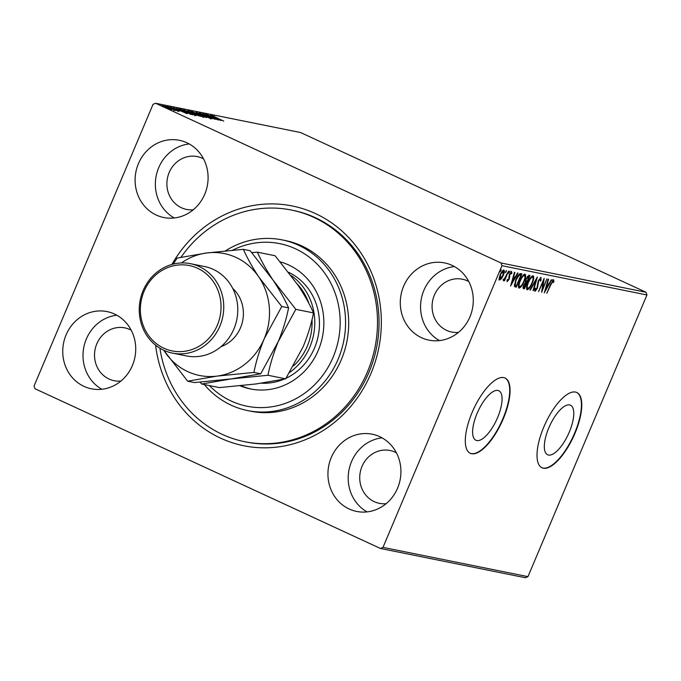 <?xml version="1.0" encoding="UTF-8"?>
<svg xmlns="http://www.w3.org/2000/svg" width="681" height="681" viewBox="0 0 681 681"><rect width="100%" height="100%" fill="white"/><g stroke="black" fill="none" stroke-linecap="round" stroke-linejoin="round"><path stroke-width="1.02" d="M171.901 264.449A122.316 112.961 101.4 0 1 321.875 216.813A122.316 112.961 101.4 0 1 370.949 373.46A122.316 112.961 101.4 0 1 250.872 446.932A122.316 112.961 101.4 0 1 155.6 345.182M244.624 441.697L246.181 442.012A118.171 109.13 -78.6 0 0 369.017 372.158A118.171 109.13 -78.6 0 0 292.958 210.352L291.4 210.037A118.171 109.13 101.4 0 1 348.34 243.16A118.171 109.13 101.4 0 1 363.067 381.164A118.171 109.13 101.4 0 1 244.624 441.697A118.171 109.13 101.4 0 1 187.684 408.566A118.171 109.13 101.4 0 1 159.907 348.195M569.307 432.052A27.283 10.224 114.8 0 0 570.499 405.212A27.283 10.224 114.8 0 0 548.792 427.906A27.283 10.224 114.8 0 0 547.601 454.746A27.283 10.224 114.8 0 0 569.307 432.052M497.598 417.572A27.283 10.224 114.8 0 0 498.79 390.741A27.283 10.224 114.8 0 0 477.083 413.427A27.283 10.224 114.8 0 0 475.891 440.267A27.283 10.224 114.8 0 0 497.598 417.572M503.276 418.806A41.464 15.535 114.8 0 0 505.089 378.032A41.464 15.535 114.8 0 0 472.095 412.516A41.464 15.535 114.8 0 0 470.29 453.299A41.464 15.535 114.8 0 0 503.276 418.806M470.111 453.214A41.464 15.535 114.8 0 0 502.927 418.645A41.464 15.535 114.8 0 0 504.91 377.955M574.985 433.286A41.464 15.535 114.8 0 0 576.798 392.503A41.464 15.535 114.8 0 0 543.804 426.996A41.464 15.535 114.8 0 0 541.999 467.77A41.464 15.535 114.8 0 0 574.985 433.286M541.821 467.694A41.464 15.535 114.8 0 0 574.636 433.125A41.464 15.535 114.8 0 0 576.62 392.426M397.576 488.149A39.387 36.374 -78.6 0 0 372.226 434.206A39.387 36.374 -78.6 0 0 331.281 457.496A39.387 36.374 -78.6 0 0 356.631 511.431A39.387 36.374 -78.6 0 0 397.576 488.149M382.032 437.849A39.387 36.374 -78.6 0 0 351.549 461.582A39.387 36.374 -78.6 0 0 367.085 511.882M204.743 194.238A39.387 36.374 -78.6 0 0 179.392 140.303A39.387 36.374 -78.6 0 0 138.447 163.585A39.387 36.374 -78.6 0 0 163.798 217.52A39.387 36.374 -78.6 0 0 204.743 194.238M189.199 143.938A39.387 36.374 -78.6 0 0 158.707 167.671A39.387 36.374 -78.6 0 0 174.251 217.971M132.386 365.527A39.387 36.374 -78.6 0 0 107.036 311.592A39.387 36.374 -78.6 0 0 66.091 334.873A39.387 36.374 -78.6 0 0 91.441 388.808A39.387 36.374 -78.6 0 0 132.386 365.527M116.843 315.226A39.387 36.374 -78.6 0 0 86.351 338.968A39.387 36.374 -78.6 0 0 101.895 389.268M469.933 316.861A39.387 36.374 -78.6 0 0 444.582 262.917A39.387 36.374 -78.6 0 0 403.637 286.199A39.387 36.374 -78.6 0 0 428.987 340.142A39.387 36.374 -78.6 0 0 469.933 316.861M454.389 266.56A39.387 36.374 -78.6 0 0 423.905 290.293A39.387 36.374 -78.6 0 0 439.441 340.594M468.741 281.5A26.951 24.891 -78.6 0 0 462.382 279.201A26.951 24.891 -78.6 0 0 434.367 295.137A26.951 24.891 -78.6 0 0 451.716 332.039A26.951 24.891 -78.6 0 0 458.466 332.388M131.195 330.166A26.951 24.891 -78.6 0 0 124.836 327.876A26.951 24.891 -78.6 0 0 96.821 343.803A26.951 24.891 -78.6 0 0 114.17 380.713A26.951 24.891 -78.6 0 0 120.92 381.062M203.551 158.877A26.951 24.891 -78.6 0 0 197.192 156.587A26.951 24.891 -78.6 0 0 169.177 172.514A26.951 24.891 -78.6 0 0 186.526 209.416A26.951 24.891 -78.6 0 0 193.268 209.774M396.385 452.788A26.951 24.891 -78.6 0 0 390.026 450.49A26.951 24.891 -78.6 0 0 362.011 466.425A26.951 24.891 -78.6 0 0 379.36 503.327A26.951 24.891 -78.6 0 0 386.11 503.685M171.101 109.632L162.342 105.495L171.578 109.76M174.14 110.058L166.836 106.44L176.183 110.654L173.817 109.888L173.91 110.756M178.073 110.918L170.088 107.053L177.707 110.39L179.248 111.309L176.651 110.254L178.192 110.799L177.869 111.565M171.229 107.572L170.812 108.33M179.214 109.283L180.618 109.224L192.834 114.868L183.215 111.292C179.622 109.658 178.337 108.875 179.35 108.969L178.797 108.934M188.731 110.858L200.946 116.511L189.82 111.982L187.641 110.637L188.731 110.858L188.526 111.361M196.077 112.339L210.037 118.341L198.988 113.701L206.471 117.626L196.068 112.365M205.594 114.263L218.226 119.992L206.386 115.234L215.077 119.362L202.861 113.71L214.677 118.468L205.594 114.263M213.059 116.017L223.751 121.107L215.085 117.217L211.8 115.438L214.243 116.298L212.966 116.017L212.642 116.774M155.583 103.257L300.559 132.531L646.005 292.26L646.95 294.967L527.962 576.645L525.417 577.743L380.441 548.469L34.995 388.74L34.05 386.033L153.038 104.355L155.583 103.257L501.029 262.985L646.005 292.26M220.882 120.528L206.854 114.519L211.782 116.536L213.315 116.843L210.42 115.242L220.882 120.528M200.503 113.48L212.038 118.826L201.38 114.195L199.227 112.901L203.117 114.382L200.503 113.48L200.052 114.246M210.727 118.392L210.574 119.013M199.822 114.672L204.223 117.251L195.685 113.855L191.352 111.309L199.78 114.766M191.71 113.037L196.111 115.608L187.573 112.22L183.24 109.667L191.667 113.131M187.164 113.727L173.136 107.709L178.064 109.726L179.597 110.033L176.702 108.432L187.164 113.727M169.39 107.334L170.114 107.589M168.752 107.053L168.062 106.696M166.173 106.679L166.896 106.943M165.534 106.398L164.845 106.04M160.929 105.623L161.652 105.878M160.282 105.342L159.601 104.985M499.386 280.002L499.156 278.265L500.212 274.724C501.361 271.966 502.578 270.391 503.863 270.025C504.655 270.808 504.468 272.587 503.285 275.345L501.42 278.716L499.479 280.061M508.545 271.157L504.434 280.887L504.621 279.372L503.216 280.827L508.545 271.157M503.676 279.44L503.072 279.321M507.175 281.602L507.047 280.104L507.643 279.312L507.754 280.444L508.707 279.219L509.533 274.222L511.601 271.591L511.908 273.081L511.286 273.932L511.15 272.792L509.975 274.256L509.15 279.253L507.217 281.628M507.022 280.112L507.754 280.444M520.642 273.6L521.91 273.856L516.283 287.178L514.359 286.267L515.806 279.67C517.373 275.814 518.982 273.788 520.642 273.6M516.087 285.654L515.585 286.854L514.759 286.684L515.457 287.007L514.359 286.267M523.263 288.489L523.621 288.659C522.838 288.386 522.88 287.203 523.766 285.101L525.468 282.368L526.047 278.793L528.933 275.269L530.022 275.49L524.396 288.812L523.434 288.599M537.369 276.971L533.487 290.651L533.036 290.557L535.973 280.18L530.38 290.021L529.92 289.927L537.369 276.971M546.886 278.895L541.676 292.302L543.14 281.815L538.526 291.664L544.153 278.342L542.697 288.804L546.886 278.895M553.551 279.874L553.934 281.619L553.287 282.598L552.981 281.236L550.946 284.556L546.783 293.332L550.58 284.335L553.636 279.9M553.168 281.483L552.24 280.912M646.95 294.967L501.974 265.701L382.986 547.371L527.962 576.645M544.332 292.839L548.137 279.15L548.597 279.244L547.354 283.628L548.886 283.934L551.252 279.78L551.712 279.865L544.264 292.804M540.969 277.329L540.969 280.487L540.339 281.1L540.425 278.708L538.714 280.81L537.318 288.421L535.028 291.332L534.925 288.863L535.598 288.114L535.615 289.97L536.875 288.386L538.296 280.708L541.054 277.363M534.798 289.57L535.615 289.97L534.721 290.906M526.907 289.612L527.213 289.757C526.115 288.642 526.396 286.165 528.047 282.326C529.631 278.52 531.308 276.324 533.095 275.745C534.168 276.869 533.895 279.321 532.27 283.109C530.695 286.914 529.009 289.136 527.213 289.757L527.034 289.689M518.794 287.978L519.101 288.114C518.003 286.999 518.284 284.53 519.935 280.691C521.51 276.878 523.195 274.681 524.983 274.102C526.055 275.226 525.775 277.686 524.157 281.474C522.582 285.279 520.897 287.493 519.101 288.114L518.922 288.054M510.614 286.029L514.427 272.34L514.879 272.434L513.636 276.818L515.168 277.124L517.534 272.97L517.994 273.064L510.554 286.003M509.601 271.183L508.639 273.396L509.618 271.191M506.383 270.536L505.421 272.749L506.4 270.544M501.139 269.472L500.195 271.693L501.156 269.48M380.441 548.469L382.986 547.371M501.974 265.701L501.029 262.985M552.853 279.55L553.236 281.296L553.934 281.619M546.928 283.424L547.354 283.628M548.554 283.866L547.839 285.126M545.362 289.485L545.064 290.004M546.528 284.828L546.954 285.024L545.651 289.621L548.128 285.262L546.545 284.76M545.226 289.425L545.651 289.621M548.128 285.262L546.954 285.024M542.374 288.659L541.982 289.587M543.157 280.708L542.995 281.747M542.144 288.548L542.697 288.804M540.612 277.397L540.569 278.81M540.527 280.283L540.969 280.487M537.854 281.943L538.296 282.147M537.369 286.08L537.956 286.343M534.866 289.629L535.538 289.927M535.87 279.465L535.7 280.061M533.061 290.455L533.487 290.651M528.447 288.182L526.753 289.442M532.848 275.728L533.036 277.78M532.065 276.895L531.171 276.963M526.575 287.288L527.571 288.293M528.465 282.411C527.162 285.458 526.924 287.45 527.775 288.386C529.222 287.876 530.584 286.088 531.852 283.032C533.146 280.002 533.376 278.027 532.533 277.107C531.095 277.567 529.741 279.338 528.465 282.411L528.081 282.24M526.966 288.029L527.775 288.386M529.256 275.337L528.711 276.622M526.583 281.653L526.038 282.947M524.208 287.288L523.698 288.489L524.396 288.812M523.698 288.489L523.17 288.386M525.374 280.981L526.021 281.364M525.426 281.066L526.932 281.73L529.026 276.775L527.392 276.367M523.178 286.82L523.919 287.186M523.808 284.99L524.557 287.365L526.353 283.092L525.145 282.709M523.306 286.914L524.115 287.271M525.443 282.726L526.141 283.049L524.191 285.16M526.09 278.699L526.124 281.389L526.719 281.687M527.852 276.35L528.55 276.673L526.464 278.878M529.026 276.775L528.55 276.673M520.335 286.548L518.641 287.799M524.736 274.094L524.923 276.137M523.953 275.252L523.059 275.328M518.454 285.654L519.458 286.65M520.352 280.776C519.041 283.815 518.811 285.807 519.663 286.744C521.11 286.241 522.472 284.454 523.732 281.389C525.034 278.367 525.264 276.392 524.421 275.473C522.982 275.924 521.62 277.695 520.352 280.776L519.969 280.598M518.854 286.386L519.663 286.744M521.144 273.694L520.599 274.988M515.585 286.854L516.283 287.178M514.317 284.411L515.466 285.348M520.914 275.133L518.496 274.835L519.194 275.158L516.224 279.755L515.117 285.05L516.436 285.722L520.914 275.133L519.194 275.158M514.419 284.726L516.164 285.671M513.21 276.622L513.636 276.818M514.836 277.056L514.121 278.325M511.644 282.675L511.346 283.202M512.81 278.018L513.244 278.223L511.942 282.811L514.41 278.461L512.836 277.959M511.508 282.615L511.942 282.811M514.41 278.461L513.244 278.223M507.047 280.121L507.703 280.427M510.903 271.268L511.21 272.758L511.908 273.081M509.235 274.996L509.677 275.201M508.996 275.941L509.703 276.299M509.005 275.975L508.954 277.405M509.005 277.431L509.652 277.729M507.677 280.41L507.013 281.176M508.852 272.068L509.482 272.366M505.634 271.421L506.264 271.71M500.91 278.486L501.42 278.716M500.722 278.393L498.909 279.78M503.565 270.034L503.634 271.472M499.147 278.333L499.973 278.844M500.629 274.801L500.109 278.904L502.867 275.252L503.361 271.217L500.254 274.63M499.335 278.555L500.109 278.904M500.382 270.366L501.02 270.655M213.213 117.149L217.903 119.166L213.179 117.234M196.068 114.033L203.21 116.664L202.887 117.43M202.878 116.851L199.405 114.595L192.621 111.888L192.016 112.654M192.621 111.888L196.102 113.94M198.767 115.923L195.362 114.033L194.477 114.723M196.247 114.859L198.835 115.753M195.141 113.991L196.29 114.774M193.029 113.327L189.565 111.352L188.714 111.224L188.39 111.99M190.203 112.161L193.081 113.208M189.088 111.258L190.237 112.067M187.956 112.391L195.098 115.029L194.775 115.787M194.757 115.208L191.293 112.952L184.5 110.254L183.904 111.012M184.5 110.254L187.99 112.305M191.157 114.204L180.184 109.539L191.046 114.476M179.495 110.339L184.185 112.356L179.461 110.433M165.772 107.479L170.667 109.258L170.344 110.016M170.42 109.411L163.44 105.998L162.929 106.764M163.44 105.998L165.815 107.385M209.407 385.582A82.929 76.578 -78.6 0 0 316.827 382.475A82.929 76.578 -78.6 0 0 319.704 266.884A82.929 76.578 -78.6 0 0 232.57 250.208M225.42 250.863A87.074 80.409 101.4 0 1 282.121 239.891A87.074 80.409 101.4 0 1 324.079 264.296A87.074 80.409 101.4 0 1 334.933 365.978A87.074 80.409 101.4 0 1 247.663 410.583A87.074 80.409 101.4 0 1 205.705 386.178A87.074 80.409 101.4 0 1 204.309 384.552M286.037 378.261A58.047 53.603 -78.6 0 0 305.131 284.769A58.047 53.603 -78.6 0 0 288.761 272.374M280.334 261.896A65.299 60.311 101.4 0 1 307.727 279.219A65.299 60.311 101.4 0 1 315.865 355.482A65.299 60.311 101.4 0 1 250.412 388.936A65.299 60.311 101.4 0 1 240.129 385.795M247.663 410.583L250.778 411.213A87.074 80.409 -78.6 0 0 338.048 366.608A87.074 80.409 -78.6 0 0 327.195 264.926A87.074 80.409 -78.6 0 0 285.245 240.512L282.121 239.891M180.993 257.273A118.171 109.13 101.4 0 1 291.4 210.037M241.125 385.701A65.299 60.311 -78.6 0 0 251.578 389.157M261.487 383.207A58.047 53.603 -78.6 0 0 283.892 379.215M291.179 275.558A58.047 53.603 101.4 0 1 309.846 347.038A58.047 53.603 101.4 0 1 289.765 372.371M293.639 365.842A55.978 51.696 -78.6 0 0 307.327 346.076A55.978 51.696 -78.6 0 0 312.034 320.113A55.978 51.696 -78.6 0 0 312.009 319.585M308.953 303.573A55.978 51.696 -78.6 0 0 301.096 288.591L299.887 288.037M300.117 288.395L301.096 288.591A55.978 51.696 -78.6 0 0 297.095 283.841M311.668 320.964L311.889 320.079M172.463 353.107L186.492 355.933A45.61 42.12 -78.6 0 0 233.906 328.974A45.61 42.12 -78.6 0 0 204.547 266.526L190.518 263.692A45.61 42.12 101.4 0 1 219.878 326.148A45.61 42.12 101.4 0 1 172.463 353.107A45.61 42.12 101.4 0 1 143.112 290.651A45.61 42.12 101.4 0 1 190.518 263.692M144.074 291.298A43.533 40.205 -78.6 0 0 163.832 348.204A43.533 40.205 -78.6 0 0 217.35 325.178A43.533 40.205 -78.6 0 0 197.592 268.271A43.533 40.205 -78.6 0 0 144.074 291.298M200.052 382.126L201.687 384.024L219.393 387.6L256.15 383.948L285.662 378.84L267.956 375.265C270.059 364.463 273.49 353.226 278.265 341.564L295.801 309.336L313.515 312.911C311.413 323.713 307.974 334.941 303.207 346.603L285.662 378.84M201.687 384.024L231.2 378.917L267.956 375.265M295.801 309.336L272.979 280.019C266.373 270.008 261.172 260.721 257.384 252.166L275.098 255.741L297.92 285.058C304.526 295.069 309.727 304.356 313.515 312.911M257.384 252.166L251.791 252.608M163.78 350.255A62.192 57.434 -78.6 0 0 164.836 351.881A62.192 57.434 -78.6 0 0 217.171 376.082L253.928 372.43C256.03 361.628 259.461 350.392 264.228 338.738L281.772 306.501L258.95 277.184C252.336 267.173 247.143 257.895 243.355 249.331L250.157 250.71L272.979 280.019C279.585 290.029 284.786 299.317 288.565 307.872C286.463 318.682 283.032 329.91 278.265 341.564L260.721 373.801L231.2 378.917L194.451 382.569L187.658 381.198L217.171 376.082A62.192 57.434 -78.6 0 0 264.228 338.738A62.192 57.434 -78.6 0 0 258.95 277.184A62.192 57.434 -78.6 0 0 206.607 252.983A62.192 57.434 -78.6 0 0 181.41 262.943M243.355 249.331L206.607 252.983L177.094 258.099L173.289 264.083M163.738 350.238L187.658 381.198M281.772 306.501L288.565 307.872M253.928 372.43L260.721 373.801M537.445 284.105L538.092 284.411M519.765 274.724L520.463 275.047M232.723 288.421A33.999 31.403 101.4 0 1 240.504 327.765A33.999 31.403 101.4 0 1 220.959 346.68M553.023 281.253L552.325 280.93M526.379 281.585L525.681 281.262M515.602 285.492L514.904 285.169"/></g></svg>

